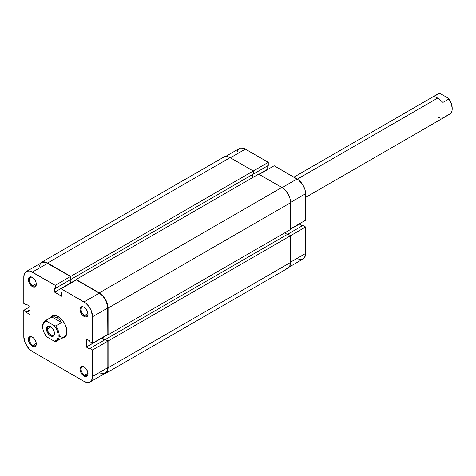 <?xml version="1.0" encoding="UTF-8"?>
<svg xmlns="http://www.w3.org/2000/svg" width="476" height="476" viewBox="0 0 476 476"><rect width="100%" height="100%" fill="white"/><g stroke="black" fill="none" stroke-linecap="round" stroke-linejoin="round"><path stroke-width="0.71" d="M222.804 157.913L225.231 156.515L226.749 156.455L230.116 157.621L253.28 170.997L253.28 174.103L70.751 279.483L70.751 276.377L253.28 170.997L230.116 157.621L47.588 263.008L230.116 157.621A12.43 7.176 -120 0 0 223.898 157.009L41.37 262.389L40.055 263.567A12.43 7.176 60 0 1 41.37 262.389A12.43 7.176 60 0 1 47.588 263.008L70.751 276.377L268.274 162.34L245.366 149.113L230.372 157.77L245.366 149.113L243.706 148.345L240.63 148.036L238.274 149.399L237 152.213M305.61 220.198L290.61 228.855L305.61 220.198L305.61 193.744L305.61 220.198M290.61 202.407L305.61 193.744L304.961 189.603L303.111 185.337L298.744 180.118L274.17 165.743L259.176 174.4L274.17 165.743L297.078 178.97L282.078 187.627L297.078 178.97A12.067 6.967 -120 0 1 305.61 193.744L290.61 202.407M41.37 262.389L44.22 261.836L47.588 263.008L70.751 276.377L70.751 279.483L253.28 174.103L253.28 170.997L268.274 162.34L268.274 165.446L253.024 174.252L268.274 165.446L268.274 162.34L245.366 149.113A12.067 6.967 -120 0 0 239.333 148.518L225.576 156.461M297.078 258.379L298.744 259.152L301.814 259.456L304.17 258.099L305.443 255.279L305.61 227.004L302.92 225.451L287.926 234.109L302.92 225.451L305.61 227.004L305.61 253.452L290.61 262.109L305.61 253.452A12.067 6.967 -120 0 1 303.111 258.974L289.354 266.917M302.349 225.779L299.404 223.78L290.61 229.152L299.404 224.077L302.349 225.779M267.964 169.325L267.708 165.773L267.708 169.176L258.914 174.252L267.964 169.325M290.61 235.662L305.61 227.004L290.61 235.662L287.926 234.109L105.392 339.489L287.926 234.109L290.61 235.662L108.082 341.042L290.61 235.662L290.61 262.407L290.61 235.662M252.708 174.43L252.708 177.536L252.708 174.43M76.13 279.781L70.18 283.214L70.18 279.811L70.442 283.363L76.13 279.781M76.13 280.078L76.13 279.483L258.658 174.103L76.13 279.483L99.294 292.859L281.822 187.479L258.658 174.103L281.822 187.479L99.294 292.859A12.43 7.176 60 0 1 108.082 308.085L290.61 202.699A12.43 7.176 -120 0 0 281.822 187.479L285.183 190.192L288.039 194.035L289.943 198.433L290.61 202.699L108.082 308.085L108.082 334.83L290.61 229.45L290.61 202.699L290.61 229.45L108.082 334.83L107.564 334.533L108.082 334.83L108.082 308.085L107.415 303.813L105.511 299.422L102.655 295.572L99.294 292.859L76.13 279.483L76.13 280.078M101.882 337.817L107.826 334.682L101.882 338.115L104.827 339.816L101.882 337.817M287.355 234.436L284.666 232.883L287.355 234.436M105.392 339.787L108.082 341.042L108.082 367.793L290.61 262.407L108.082 367.793A12.43 7.176 60 0 1 105.511 373.481A12.43 7.176 60 0 1 103.828 374.029L106.6 372.577L107.415 371.292L108.082 367.793L108.082 341.042L105.392 339.787M105.511 373.481L288.039 268.101A12.43 7.176 -120 0 0 290.61 262.407L290.443 264.293L289.134 267.191L286.707 268.595M59.203 336.27A11.698 6.753 -120 0 0 66.973 331.51A11.698 6.753 60 0 1 64.552 336.574L56.799 341.054A11.698 6.753 60 0 1 55.769 341.47A11.698 6.753 -120 0 0 55.769 325.947A11.698 6.753 60 0 1 56.799 341.054M61.547 338.061L63.07 338.002L65.498 336.603L66.807 333.7L66.807 329.737L65.498 325.322L63.07 321.122L58.185 316.594A12.43 7.176 60 0 1 66.973 331.82A12.43 7.176 60 0 1 61.934 338.085M32.85 345.374A4.897 2.826 -120 0 0 36.307 343.654A4.897 2.826 60 0 1 35.301 345.612A4.897 2.826 60 0 1 32.85 345.374L36.283 343.386L32.85 345.374A4.897 2.826 60 0 1 29.649 341.054A4.897 2.826 60 0 1 30.399 337.127A4.897 2.826 60 0 1 32.6 337.234A4.897 2.826 -120 0 0 29.387 339.519A4.897 2.826 -120 0 0 32.85 345.374L32.332 346.266L32.85 345.374M32.332 337.073L32.332 337.073A5.629 3.249 60 0 1 36.313 343.969A5.629 3.249 60 0 1 32.332 346.266L34.546 346.772L35.64 346.135L36.313 343.969L36.009 342.036L33.855 338.299L31.553 336.71L30.119 336.568L28.655 337.787L28.352 339.37L28.655 341.304L30.119 344.213L32.332 346.266A5.629 3.249 60 0 1 28.352 339.37A5.629 3.249 60 0 1 32.332 337.073L32.332 337.073M32.85 285.665A4.897 2.826 -120 0 0 36.307 283.946A4.897 2.826 60 0 1 35.301 285.909A4.897 2.826 60 0 1 32.85 285.665L36.283 283.678L32.85 285.665A4.897 2.826 60 0 1 29.649 281.346A4.897 2.826 60 0 1 30.399 277.419A4.897 2.826 60 0 1 32.6 277.532A4.897 2.826 -120 0 0 29.387 279.811A4.897 2.826 -120 0 0 32.85 285.665L32.332 286.558L32.85 285.665M32.332 277.365L32.332 277.365A5.629 3.249 60 0 1 36.313 284.261A5.629 3.249 60 0 1 32.332 286.558L34.546 287.064L35.64 286.427L36.313 284.261L36.009 282.327L34.546 279.418L33.106 277.901L31.553 277.002L30.119 276.859L28.655 278.079L28.352 279.662L28.655 281.596L30.119 284.505L32.332 286.558A5.629 3.249 60 0 1 28.352 279.662A5.629 3.249 60 0 1 32.332 277.365M84.555 375.225A4.897 2.826 -120 0 0 88.012 373.505A4.897 2.826 60 0 1 87.007 375.469A4.897 2.826 60 0 1 84.555 375.225L87.989 373.243L84.555 375.225A4.897 2.826 60 0 1 81.354 370.905A4.897 2.826 60 0 1 82.11 366.984A4.897 2.826 60 0 1 84.306 367.091A4.897 2.826 -120 0 0 81.093 369.37A4.897 2.826 -120 0 0 84.555 375.225L84.038 376.117L84.555 375.225M84.038 366.925L84.038 366.925A5.629 3.249 60 0 1 88.018 373.821A5.629 3.249 60 0 1 84.038 376.117L85.561 376.653L87.352 375.986L87.947 374.672L87.721 371.887L86.251 368.977L84.817 367.46L83.264 366.568L81.83 366.425L80.361 367.639L80.057 369.221L80.361 371.161L81.83 374.071L84.038 376.117A5.629 3.249 60 0 1 80.057 369.221A5.629 3.249 60 0 1 84.038 366.925M84.555 315.517A4.897 2.826 -120 0 0 88.012 313.797A4.897 2.826 60 0 1 87.007 315.761A4.897 2.826 60 0 1 84.555 315.517L87.989 313.535L84.555 315.517A4.897 2.826 60 0 1 81.354 311.197A4.897 2.826 60 0 1 82.11 307.276A4.897 2.826 60 0 1 84.306 307.383A4.897 2.826 -120 0 0 81.093 309.662A4.897 2.826 -120 0 0 84.555 315.517L84.038 316.415L84.555 315.517M84.038 307.216L84.038 307.216A5.629 3.249 60 0 1 88.018 314.112A5.629 3.249 60 0 1 84.038 316.415L85.561 316.945L87.352 316.278L87.947 314.969L87.721 312.179L86.251 309.269L84.817 307.752L83.264 306.859L81.83 306.717L80.361 307.93L80.057 309.519L80.361 311.453L81.83 314.362L84.038 316.415A5.629 3.249 60 0 1 80.057 309.519A5.629 3.249 60 0 1 84.038 307.216M92.57 349.997L92.57 376.451L107.826 367.645L107.826 341.191L92.57 349.997L92.409 378.277L91.136 381.092L90.071 381.972L87.304 382.508L84.038 381.377L32.332 351.52L29.066 348.884L25.24 343.047L23.8 336.746L23.8 310.292L26.489 311.845L26.489 312.5L30.006 314.535L30.006 306.413L26.489 304.384L26.489 305.039L23.8 303.486L23.8 277.038L23.8 303.486L26.489 305.039L26.489 304.384L30.006 306.413L30.006 314.535L26.489 312.5L30.006 310.471L26.489 312.5L26.489 311.845L30.006 309.817L26.489 311.845L23.8 310.292L23.8 336.746A12.067 6.967 60 0 0 32.332 351.52L84.038 381.377A12.067 6.967 60 0 0 90.071 381.972L105.327 373.166L107.177 371.036L107.826 367.645L107.826 341.191L105.136 339.638L89.881 348.444L92.57 349.997L89.881 348.444L89.881 349.104L89.881 348.444L105.136 339.638L107.826 341.191L92.57 349.997M61.13 288.736L84.038 301.962L99.294 293.156L76.386 279.93L61.13 288.736L85.704 303.117L88.78 306.36L91.136 310.435L92.57 316.742L92.57 343.19L89.881 341.637L89.881 340.983L86.364 338.954L86.364 347.075L89.881 349.104L86.364 347.075L101.62 337.966L104.565 339.965L101.62 338.263L86.364 347.075L86.364 338.954L89.881 340.983L89.881 341.637L92.57 343.19L107.826 334.384L107.659 305.919L105.327 299.523L102.56 295.792L99.294 293.156L76.386 279.93L61.13 288.736L61.13 291.842L61.13 288.736M42.679 326.453A11.698 6.753 60 0 1 45.095 320.788L52.854 316.314A11.698 6.753 60 0 1 58.447 316.748A11.698 6.753 -120 0 0 51.955 317.022M70.18 283.512L69.924 279.959L70.18 283.512M26.299 271.51L41.555 262.704A12.067 6.967 -120 0 1 47.588 263.305L32.332 272.111L55.24 285.338L70.49 276.526L47.588 263.305L32.332 272.111A12.067 6.967 60 0 0 26.299 271.51A12.067 6.967 60 0 0 23.8 277.038L24.449 273.64L26.299 271.51L29.066 270.975L30.666 271.338L55.24 285.338L55.24 288.438L70.49 279.632L70.49 276.526L45.922 262.532L44.322 262.169L41.555 262.704L40.49 263.585L39.216 266.399M99.294 372.565L100.96 373.339L104.036 373.642M55.24 288.438L54.669 288.111L54.669 292.175L61.701 296.233L61.701 292.175L61.13 291.842L61.701 292.175L61.701 296.233L54.669 292.175L69.924 283.363L54.669 292.175L54.669 288.111L55.24 288.438L55.24 285.338L70.49 276.526L70.49 279.632L55.24 288.438M50.236 317.825A12.43 7.176 60 0 1 58.185 316.594L56.471 315.796L53.3 315.481L51.967 315.975L50.063 318.17M30.006 306.711L23.8 310.292L30.006 306.711M107.826 334.384L107.826 307.936L92.57 316.742L92.57 343.19L107.826 334.384M27.055 304.711L26.489 305.039L27.055 304.711M105.327 373.166A12.067 6.967 -120 0 0 107.826 367.645L92.57 376.451A12.067 6.967 60 0 1 90.071 381.972M92.57 316.742L107.826 307.936A12.067 6.967 -120 0 0 99.294 293.156L84.038 301.962A12.067 6.967 60 0 1 92.57 316.742M47.433 328.892A4.974 2.874 -120 0 0 50.819 334.908A4.974 2.874 -120 0 0 54.454 333.236A4.974 2.874 60 0 1 53.431 335.229A4.974 2.874 60 0 1 49.599 333.896A4.974 2.874 60 0 1 47.433 328.892L50.92 326.881L47.433 328.892A4.974 2.874 60 0 1 48.463 326.613A4.974 2.874 60 0 1 50.7 326.726A4.974 2.874 -120 0 0 47.433 328.892L46.398 328.892L47.433 328.892M54.46 333.551A5.706 3.29 60 0 1 50.432 335.877A5.706 3.29 60 0 1 46.398 328.892L47.576 332.867L49.641 335.336L51.973 336.413L53.782 335.747L54.383 334.414L54.157 331.588L53.282 329.576L51.218 327.107L48.885 326.024L47.576 326.28L46.702 327.286L46.398 328.892A5.706 3.29 60 0 1 50.432 326.566A5.706 3.29 60 0 1 54.46 333.551M45.095 320.788A11.698 6.753 60 0 1 46.124 320.378L51.914 317.034L61.559 322.603L55.769 325.947L54.3 325.691L56.579 329.315L57.923 333.224L57.923 337.865L56.579 340.227L54.3 341.215L46.559 336.746L44.28 333.129L42.941 329.213L42.739 325.608L43.715 322.859L44.952 321.716L46.559 321.223L54.3 325.691A10.972 6.331 60 0 1 58.185 335.699A10.972 6.331 60 0 1 54.3 341.215L55.769 341.47L54.3 341.215L46.559 336.746A10.972 6.331 60 0 1 42.673 326.744A10.972 6.331 60 0 1 46.559 321.223L46.124 320.378L51.914 317.034L54.514 316.843L57.15 317.784L59.577 319.771L61.559 322.603L55.769 325.947L54.3 325.691L46.559 321.223L46.124 320.378A11.698 6.753 -120 0 0 42.673 326.143L42.673 326.744M58.691 316.897L57.15 317.784L58.691 316.897M305.61 197.403L449.778 114.169A11.698 6.753 -120 0 0 448.749 99.062L442.96 102.405L437.724 98.068L297.333 179.119L437.724 98.068L435.296 97.003L433.315 96.836L439.104 93.492A11.698 6.753 -120 0 0 438.075 93.903L293.906 177.137M437.206 94.587A11.698 6.753 60 0 1 439.104 93.492L433.315 96.836L435.296 97.003L437.724 98.068L442.96 102.405L448.749 99.062L448.315 98.211L440.574 93.742L448.315 98.211L451.159 103.131L452.2 108.219A10.972 6.331 -120 0 0 448.315 98.211L448.749 99.062A11.698 6.753 60 0 1 452.2 108.814A11.698 6.753 60 0 1 448.749 114.585L442.96 117.929L440.359 118.113L437.724 117.173M439.104 93.492L440.574 93.742L439.104 93.492M51.914 317.034L54.514 316.843L57.15 317.784L59.577 319.771L61.559 322.603L51.914 317.034M452.2 108.219L452.2 108.814"/></g></svg>
